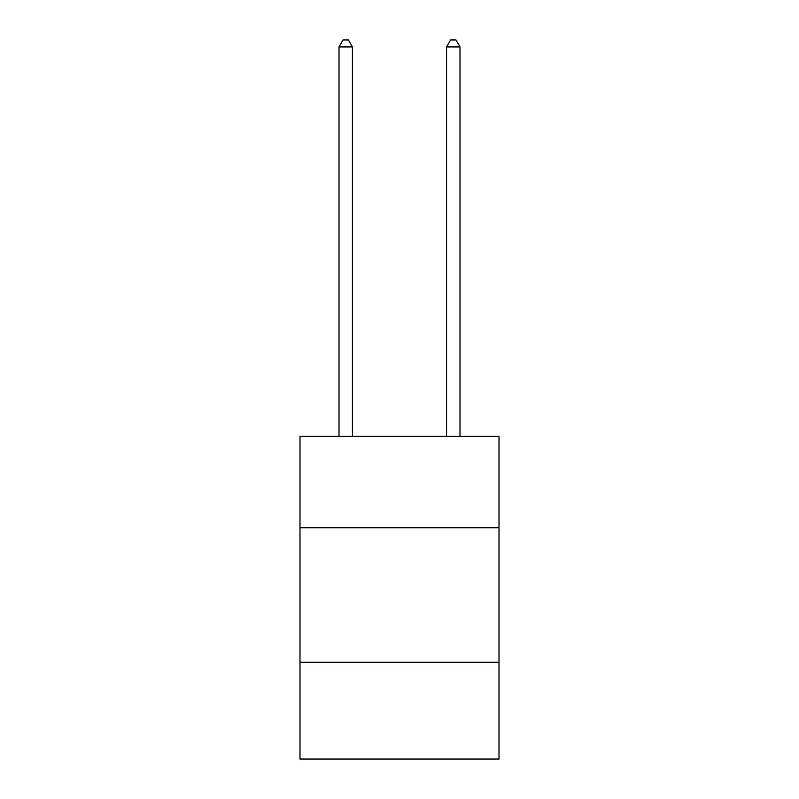 <?xml version="1.0" encoding="UTF-8"?>
<svg xmlns="http://www.w3.org/2000/svg" width="799" height="799" viewBox="0 0 799 799"><rect width="100%" height="100%" fill="white"/><g stroke="black" fill="none" stroke-linecap="round" stroke-linejoin="round"><path stroke-width="1.2" d="M499.005 527.779L499.005 436.344L299.995 436.344L299.995 527.779L499.005 527.779L499.005 759.05L299.995 759.05L299.995 527.779M499.005 662.241L299.995 662.241M352.439 436.344L352.439 46.941L338.996 46.941L338.996 436.344M338.996 46.941L343.031 39.95L348.404 39.95L352.439 46.941M460.004 436.344L460.004 46.941L446.561 46.941L446.561 436.344M446.561 46.941L450.596 39.95L455.969 39.95L460.004 46.941"/></g></svg>
